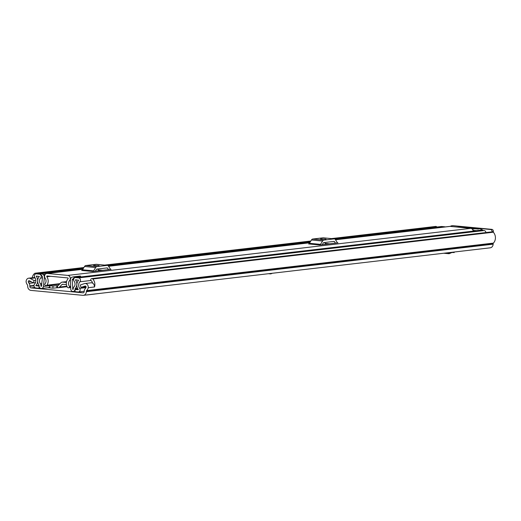 <?xml version="1.0" encoding="UTF-8"?>
<svg xmlns="http://www.w3.org/2000/svg" width="521" height="521" viewBox="0 0 521 521"><rect width="100%" height="100%" fill="white"/><g stroke="black" fill="none" stroke-linecap="round" stroke-linejoin="round"><path stroke-width="0.78" d="M88.212 287.696A3.491 2.963 -96.7 0 0 85.411 283.515A3.491 2.963 -96.7 0 0 84.877 283.522L91.006 282.805A3.491 2.963 -96.7 0 1 91.54 282.805A3.491 2.963 -96.7 0 1 94.34 286.98L88.303 287.703A7.372 6.252 83.3 0 1 86.636 290.614A0.97 0.821 -96.7 0 0 86.369 291.272L86.356 291.695A3.979 3.373 83.3 0 1 83.438 295.322A3.979 3.373 83.3 0 1 82.832 295.329L30.928 290.392A3.979 3.373 83.3 0 1 27.691 286.114L27.704 285.69A0.97 0.821 -96.7 0 0 27.496 284.987A7.372 6.252 83.3 0 1 26.05 281.783L26.141 281.789A3.491 2.963 -96.7 0 1 28.694 278.181A3.491 2.963 -96.7 0 1 29.228 278.175A3.491 2.963 -96.7 0 1 30.244 278.488L34.178 280.591L33.351 282.877L29.078 283.365A4.852 4.116 83.3 0 1 28.342 281.998A0.97 0.821 83.3 0 1 29.417 280.767L33.351 282.877L35.48 282.629M84.877 283.522A3.491 2.963 -96.7 0 0 84.376 283.632L80.319 284.98L80.976 287.403L85.034 286.062A0.97 0.821 83.3 0 1 86.011 287.488A4.852 4.116 83.3 0 1 85.184 288.699A3.491 2.963 -96.7 0 0 84.233 291.063L84.213 291.493A1.452 1.231 83.3 0 1 82.924 292.822L31.019 287.885A1.452 1.231 83.3 0 1 29.834 286.316L29.847 285.892A3.491 2.963 -96.7 0 0 29.078 283.365M92.575 283.124A4.852 4.116 -96.7 0 0 90.999 280.454L90.98 280.441A0.775 0.658 -96.7 0 1 90.823 279.354L90.947 279.152A1.452 1.231 -96.7 0 1 92.784 278.989A7.372 6.252 -96.7 0 1 94.529 286.973L88.303 287.703M83.438 295.322L490.215 247.814A3.979 3.373 -96.7 0 0 493.133 244.186L493.146 243.763A0.97 0.821 83.3 0 1 493.413 243.105A7.372 6.252 -96.7 0 0 493.328 232.21L92.784 278.989M492.117 231.858A1.452 1.231 83.3 0 1 493.328 232.21M36.327 273.825A1.452 1.231 -96.7 0 0 34.601 273.453A7.372 6.252 -96.7 0 0 32.211 277.771M435.504 226.479A1.452 1.231 83.3 0 1 436.878 227.045M452.495 225.743A1.941 1.648 83.3 0 1 453.075 225.671L491.804 229.357A1.941 1.648 83.3 0 1 493.38 231.441L493.348 232.236M493.38 231.441L492.045 231.845M492.052 231.598A1.941 1.648 -96.7 0 0 490.476 229.514L491.804 229.357M453.075 225.671L490.476 229.514M451.753 225.827A1.941 1.648 -96.7 0 0 450.437 226.427M35.838 280.396L34.178 280.591M86.089 286.81L80.976 287.403M91.826 294.345L90.797 294.463M86.61 295.01L94.386 294.105M91.318 294.463L101.341 293.232M451.857 252.535L453.856 252.496L452.847 252.177M454.234 252.021L454.136 252.639L453.921 252.053M452.612 252.21L449.291 253.662L449.245 252.6M449.291 253.662L447.891 252.757M272.288 273.264L270.985 273.838L270.966 273.421M270.985 273.838L269.943 273.538M50.674 276.293L46.831 276.742A0.482 0.41 -96.7 0 1 47.164 275.961L67.763 277.921A0.482 0.41 -96.7 0 1 68.036 278.755A6.643 5.633 83.3 0 0 67.307 287.117A1.452 1.231 -96.7 0 0 69.202 287.429L69.501 287.104A0.482 0.41 -96.7 0 0 69.508 286.42A4.122 3.497 83.3 0 1 69.54 280.611A3.009 2.553 -96.7 0 0 70.127 277.426A3.009 2.553 -96.7 0 0 67.854 275.407L47.255 273.453A3.009 2.553 -96.7 0 0 46.799 273.453A3.009 2.553 -96.7 0 0 44.76 275.264A3.009 2.553 -96.7 0 0 45.197 278.299A4.122 3.497 83.3 0 1 44.813 284.069A0.482 0.41 -96.7 0 0 44.767 284.746L45.034 285.13A1.452 1.231 -96.7 0 0 46.942 285.182L60.026 283.652M473.179 231.122A3.009 2.553 -96.7 0 0 470.75 228.354L450.151 226.394A3.009 2.553 -96.7 0 0 449.688 226.401L335.472 239.738M110.758 269.337L92.803 271.493L81.68 270.432A2.325 1.211 95.4 0 0 82.487 269.8L84.545 266.491A3.491 1.823 -84.6 0 1 85.757 265.541L96.157 264.323A3.491 1.823 -84.6 0 1 96.359 264.323A3.491 1.823 -84.6 0 1 96.554 264.362M337.68 242.838L319.725 244.987L308.601 243.932A2.325 1.211 95.4 0 0 309.409 243.3L311.467 239.986A3.491 1.823 -84.6 0 1 312.678 239.035L323.079 237.823A3.491 1.823 -84.6 0 1 323.28 237.817A3.491 1.823 -84.6 0 1 323.476 237.863M46.831 276.742A6.643 5.633 83.3 0 1 46.942 285.182M95.31 271.2L96.45 269.37A0.97 0.508 95.4 0 1 96.789 269.103L107.183 267.892A0.97 0.508 95.4 0 1 107.241 267.892A0.97 0.508 95.4 0 1 107.508 268.081L108.518 269.657M97.655 269.005L98.215 269.878A4.852 2.527 95.4 0 0 99.205 270.744M99.088 265.599L93.585 265.43L99.088 265.599M111.032 269.364A2.325 1.211 -84.6 0 1 110.895 269.364A2.325 1.211 -84.6 0 1 110.263 268.914L108.427 266.055A3.491 1.823 95.4 0 0 107.482 265.378A3.491 1.823 95.4 0 0 107.28 265.384L96.157 264.323M85.757 265.541L96.88 266.596L107.28 265.384M96.88 266.596A3.491 1.823 95.4 0 0 95.669 267.547L84.545 266.491M82.487 269.8L93.611 270.861L95.669 267.547M93.611 270.861A2.325 1.211 -84.6 0 1 92.803 271.493M322.232 244.694L323.372 242.871A0.97 0.508 95.4 0 1 323.704 242.604L334.104 241.386A0.97 0.508 95.4 0 1 334.163 241.386A0.97 0.508 95.4 0 1 334.43 241.575L335.439 243.157M324.576 242.499L325.137 243.372A4.852 2.527 95.4 0 0 326.126 244.245M326.009 239.093L320.506 238.931L326.009 239.093M337.947 242.864A2.325 1.211 -84.6 0 1 337.816 242.864A2.325 1.211 -84.6 0 1 337.185 242.415L335.348 239.556A3.491 1.823 95.4 0 0 334.404 238.879A3.491 1.823 95.4 0 0 334.202 238.879L323.079 237.823M312.678 239.035L323.801 240.096L334.202 238.879M323.801 240.096A3.491 1.823 95.4 0 0 322.59 241.047L311.467 239.986M309.409 243.3L320.532 244.356L322.59 241.047M320.532 244.356A2.325 1.211 -84.6 0 1 319.725 244.987M49.918 285.755L52.986 286.049L57.766 285.638A0.873 0.742 -96.7 0 0 58.3 285.43L60.82 282.838A3.009 2.553 83.3 0 1 62.194 282.135A3.009 2.553 83.3 0 1 62.657 282.135L66.408 282.486M57.486 285.612L57.688 287.761A3.009 2.553 -96.7 0 0 58.15 287.755A3.009 2.553 -96.7 0 0 59.531 287.058L62.045 284.459A0.873 0.742 83.3 0 1 62.579 284.258L66.454 284.622M77.981 289.227L75.109 289.559L75.031 291.682L78.157 291.981A2.234 1.889 -96.7 0 0 78.495 291.975A2.234 1.889 -96.7 0 0 80.019 290.614A2.234 1.889 -96.7 0 0 79.661 288.347A4.754 4.031 83.3 0 1 79.902 281.776A2.234 1.889 -96.7 0 0 80.371 279.406A2.234 1.889 -96.7 0 0 78.671 277.888L75.584 277.595A2.234 1.889 -96.7 0 0 75.239 277.595A2.234 1.889 -96.7 0 0 73.715 278.989A2.234 1.889 -96.7 0 0 74.112 281.268A4.025 3.413 83.3 0 1 73.904 286.986A2.234 1.889 -96.7 0 0 73.279 288.517L73.259 288.999A0.391 0.332 83.3 0 1 72.92 289.35L73.103 289.305M75.109 289.559L78.3 289.696A6.884 5.842 83.3 0 1 78.651 280.181L75.441 279.875A6.161 5.223 83.3 0 1 75.122 288.621L75.076 289.168A2.52 2.136 83.3 0 1 73.227 291.467A2.52 2.136 83.3 0 1 72.842 291.473L72.712 291.46A2.423 2.058 -96.7 0 1 70.745 289.064L70.4 279.888A2.618 2.221 -96.7 0 1 71.117 277.882L71.748 277.231L73.793 276.788L74.314 277.472L72.341 279.503A0.482 0.41 -96.7 0 0 72.211 279.875L72.79 289.337M41.419 286.335L41.211 286.335A0.391 0.332 83.3 0 1 40.892 285.918L40.912 285.436A2.234 1.889 -96.7 0 0 40.404 283.802A4.025 3.413 83.3 0 1 40.612 278.084A2.234 1.889 -96.7 0 0 41.126 275.7A2.234 1.889 -96.7 0 0 39.42 274.157L36.327 273.857A2.234 1.889 -96.7 0 0 35.988 273.864A2.234 1.889 -96.7 0 0 34.471 275.225A2.234 1.889 -96.7 0 0 34.829 277.491A4.754 4.031 83.3 0 1 34.588 284.062A2.234 1.889 -96.7 0 0 34.119 286.433A2.234 1.889 -96.7 0 0 35.812 287.95L38.938 288.25L39.088 286.114M44.747 277.38L44.402 277.419L43.386 286.459A2.423 2.058 -96.7 0 1 41.628 288.465A2.423 2.058 -96.7 0 1 41.257 288.471L41.133 288.458A2.52 2.136 83.3 0 1 39.082 285.742L39.075 285.195A6.161 5.223 83.3 0 1 39.394 276.449L36.19 276.143A6.884 5.842 83.3 0 1 35.838 285.658L39.016 286.127M47.978 287.722L52.908 288.172L57.408 287.735M75.239 277.595L480.688 230.243A2.234 1.889 83.3 0 1 481.026 230.243L484.12 230.536A2.234 1.889 83.3 0 1 485.924 232.561M334.736 238.976L441.437 226.511A2.234 1.889 83.3 0 1 441.775 226.511L444.869 226.804A2.234 1.889 83.3 0 1 445.325 226.909M49.677 287.885L49.729 286.439A2.423 2.058 83.3 0 0 49.925 285.697L49.977 285.228M45.301 274.28L43.256 274.521L41.257 273.694L40.69 274.274L42.501 276.664A0.482 0.41 -96.7 0 1 42.605 277.061L41.335 286.348M49.729 286.439A2.423 2.058 83.3 0 1 48.16 287.703L41.628 288.465M49.847 286.107L49.782 287.872M40.182 288.1L38.938 288.25M52.986 286.049L52.908 288.172M44.402 277.419A2.618 2.221 -96.7 0 0 43.836 275.29L43.256 274.521M41.257 273.694L47.789 272.932L48.564 273.251M73.793 276.788L80.325 276.026L80.846 276.71L74.314 277.472M467.825 228.081L461.782 227.501M461.417 227.469L460.082 227.345M470.802 228.361L470.3 228.315M456.709 227.019L462.381 227.13L480.258 228.862L482.459 229.95L476.546 230.64L473.035 230.412M472.189 229.038L473.934 229.012L471.889 228.791M461.417 227.325L461.788 227.345M470.808 228.257L471.466 228.478M478.408 229.058L471.231 228.459M477.868 228.869L471.472 228.263M34.744 287.449L31.019 287.885M83.36 292.769L82.924 292.822M35.109 277.921L30.244 278.488M28.342 281.998L31.11 281.679M34.008 285.41L29.847 285.892M34.002 285.827L29.834 286.316M493.413 243.105L86.636 290.614M493.146 243.763L86.369 291.272M493.133 244.186L86.356 291.695M470.75 228.354L67.854 275.407M450.151 226.394L335.498 239.784M309.721 242.799L108.576 266.29M82.8 269.298L47.255 273.453M70.42 280.513L69.54 280.611M70.641 286.283L69.508 286.42M69.202 287.429L70.674 287.26M70.667 286.967L69.501 287.104M102.852 270.321L98.215 269.878M106.447 267.976L107.508 268.081M94.965 265.202L94.952 265.69M329.773 243.815L325.137 243.372M333.368 241.477L334.43 241.575M321.887 238.703L321.867 239.185M66.551 281.679L62.657 282.135M59.498 284.199L49.964 285.313M66.877 286.198L59.531 287.058M63.249 284.316L62.045 284.459M85.945 287.612L79.661 288.347M91.025 280.48L79.902 281.776M72.211 279.875L73.604 279.712M73.266 288.966L72.556 289.051M49.925 285.697L43.386 286.459M484.12 230.536L78.671 277.888M481.026 230.243L75.584 277.595M441.775 226.511L334.795 239.002M310.301 241.861L107.873 265.502M83.38 268.367L36.327 273.857M444.869 226.804L335.374 239.588M309.858 242.571L108.453 266.094M82.937 269.07L48.258 273.121M40.99 273.974L39.42 274.157M42.514 277.862L40.612 278.084M41.869 283.626L40.404 283.802M41.673 285.345L40.912 285.436M41.621 285.834L40.892 285.918M76.222 279.784L75.441 279.875M77.518 288.341L75.122 288.621M77.544 288.4L75.089 288.686M77.766 288.855L75.076 289.168M39.095 285.28L35.838 285.658M39.088 285.456L35.89 285.827M36.958 276.052L36.19 276.143M56.815 285.599L56.737 287.722M44.786 275.179L43.836 275.29M73.63 279.354L72.341 279.503M482.609 229.904L482.589 230.393L482.576 229.924M482.459 229.95L482.446 230.38M452.782 225.678L451.453 225.827M34.809 277.465L28.694 278.181M492.332 231.812L91.787 278.592M435.719 226.427L331.48 238.598M310.829 241.015L104.558 265.104M83.907 267.514L35.174 273.206M443.788 253.239L448.887 253.72M268.53 273.707L270.581 273.903M70.687 287.546L68.505 287.8M59.589 284.108L46.148 285.677M309.754 242.747L108.55 266.244M82.832 269.246L46.799 273.453M96.359 264.323L107.482 265.378M323.28 237.817L334.404 238.879M66.564 281.627L62.194 282.135M67.098 286.713L58.15 287.755M84.22 291.304L78.495 291.975M310.321 241.822L107.821 265.476M83.399 268.328L35.988 273.864M75.05 291.259L73.227 291.467"/></g></svg>
